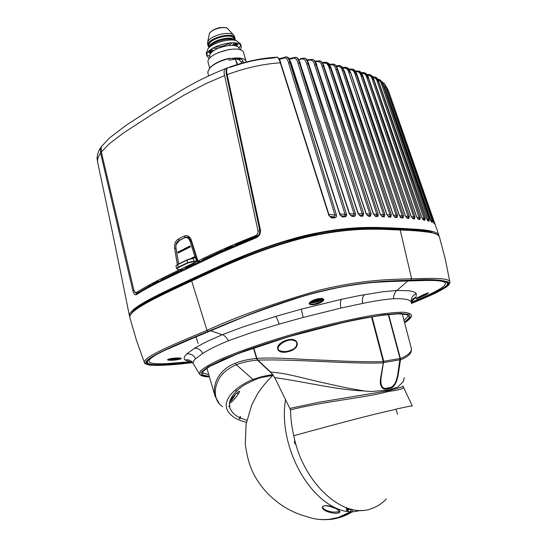 <?xml version="1.0" encoding="UTF-8"?>
<svg xmlns="http://www.w3.org/2000/svg" width="547" height="547" viewBox="0 0 547 547"><rect width="100%" height="100%" fill="white"/><g stroke="black" fill="none" stroke-linecap="round" stroke-linejoin="round"><path stroke-width="0.82" d="M227.306 68.088L225.426 68.642C223.949 69.818 223.682 72.129 224.626 75.568L205.939 83.602L184.093 95.082L152.435 114.166L123.779 132.771L109.195 143.882L101.339 152.025L133.926 290.361L135.492 292.727L138.555 292.433L150.596 285.302L153.461 284.269M234.499 245.835L236.037 244.495L257.418 235.819L255.244 235.791C257.309 234.807 258.218 233.145 257.979 230.8L224.626 75.568M255.244 235.791C233.897 244.283 214.793 252.687 197.932 261.001L197.85 261.411L200.428 261.418M177.331 264.584L174.63 248.461C174.172 244.065 175.409 240.912 178.356 239.005L184.175 236.065C187.361 234.861 189.741 236.215 191.313 240.133L197.932 261.001M191.313 240.133L190.965 240.577L188.086 237.063L185.31 237.309L179.006 240.53M179.977 269.726L178.308 270.403L178.131 269.343M178.308 270.403C161.091 278.45 147.061 285.842 136.217 292.583M101.339 152.025L101.195 146.869L101.831 146.008M259.948 231.244L226.116 72.703M257.418 235.819L258.95 234.677M226.745 249.241C224.557 249.726 224.065 249.589 225.282 248.837L230.253 246.622C232.229 245.918 233.179 245.856 233.097 246.444M154.281 283.852C152.64 284.071 152.23 283.961 153.051 283.524L156.804 281.582L160.004 280.939M160.839 280.522L161.57 279.613L177.604 271.736L181.577 270.403M201.713 260.816L203.252 259.476L221.467 250.984L225.487 249.808M180.011 269.951L182.842 269.794M135.998 292.693L138.555 292.433M199.867 261.685L196.544 261.678L179.621 269.733L178.014 269.315C176.407 268.967 176.578 268.358 178.52 267.483L187.99 262.922L193.973 261.657L194.076 261.22L196.612 261.247L195.347 257.247L194.588 257.91L186.896 260.194L177.775 264.611L178.24 267.189L176.483 268.468L178.014 269.315M183.375 269.534L179.621 269.733M186.958 267.818L185.392 267.579L193.262 263.811L196.161 263.435M177.83 264.338L175.99 265.733L177.83 264.338L186.937 259.928L187.71 262.622L178.24 267.189L178.52 267.483M190.267 246.205L190.349 246.943L190.267 246.205L177.953 251.969L178.185 252.953L178.11 252.215L184.141 249.213M190.349 246.943L184.216 249.986L190.383 246.704M184.264 249.733L178.226 252.707M184.66 237.658L187.389 237.398L184.66 237.658L178.794 240.844C176.572 242.273 175.628 244.653 175.977 247.982L178.664 263.934M188.988 237.562L187.382 237.398L190.431 240.871L189.987 240.995C188.811 238.034 187.019 237.008 184.612 237.911M191.06 258.382L194.889 256.543L189.987 240.995M192.872 258.006L194.329 257.74L193.59 258.088M194.329 257.74L194.964 257.193L194.889 256.543M192.859 258.006L186.951 259.921L192.859 258.006L194.076 261.22L187.71 262.622L187.99 262.922M196.544 261.247L196.441 261.678L193.973 261.657M187.929 265.739L196.441 261.678M177.898 264.31L176.237 265.432M184.626 237.699L178.794 240.844M179.293 240.591L176.093 244.714M177.707 252.605L178.274 252.55M190.431 240.871L191.074 240.912M237.507 64.464L236.639 63.192L235.429 59.165L229.125 60.204L228.708 58.7C220.318 60.779 214.089 63.835 210.021 67.869L207.764 71.937L208.523 75.842M241.548 63.254L241.22 62.091L239.244 59.767L234.875 58.707L234.287 58.761L234.431 59.274M241.22 62.091L242.95 61.018L243.429 62.727M239.36 49.62L239.06 48.56C237.706 40.574 206.992 49.093 209.898 56.649L210.198 57.729M239.422 59.828L240.824 58.693M245.842 60.655L243.647 52.881C242.061 43.295 204.681 53.661 208.195 62.714L209.686 68.156M246.423 61.934L246.362 61.702C244.769 58.221 239.415 57.182 230.301 58.577M234.287 58.761L240.933 58.714L242.95 61.018M209.098 68.97L210.356 67.377C214.431 63.349 220.653 60.334 229.015 58.338L233.911 58.584L234.116 59.308M229.015 58.338L228.708 58.7M235.511 59.438L237.658 64.416M234.902 39.849C236.68 30.229 202.493 39.733 208.975 47.056M214.533 47.151C220.147 47.117 225.364 45.668 230.191 42.796M234.137 39.022L234.533 38.044M235.032 39.938L234.554 36.512L233.631 35.097C229.255 30.413 208.988 36.034 207.628 42.31L207.552 44.006L208.906 47.199M208.359 45.326L209.207 45.948M228.195 29.244L227.846 28.868C224.687 25.483 210.356 29.463 209.364 33.989L209.248 34.523M234.191 39.343C234.02 31.541 205.446 39.48 209.33 46.256M236.796 46.29L238.02 43.637M236.468 40.663L234.225 39.671C227.784 37.613 213.973 41.442 209.487 46.529L208.051 48.56M208.257 51.91L210.677 53.551M239.012 48.416L240.625 45.305M240.564 50.016L241.309 46.577L240.55 43.883L236.352 40.628C229.036 38.29 213.255 42.666 208.161 48.451L206.212 53.408L206.951 56.102L209.371 58.686M206.889 54.686L209.87 56.519M241.309 46.577C239.723 37.141 203.505 47.186 206.951 56.102M137.119 293.684C150.678 285.493 167.833 276.625 188.585 267.073M188.893 266.922C208.038 257.363 230.403 247.422 256.01 237.104M359.222 71.219L355.229 70.932L359.222 71.219L362.374 75.917L409.293 216.092L408.076 216.386L361.15 76.197C360.377 72.929 358.552 71.39 355.666 71.575M349.068 69.223L353.171 69.428L356.364 74.173L403.488 215.614L402.25 215.908L355.126 74.454C354.312 71.083 352.432 69.544 349.485 69.845M400.178 217.063L402.448 217.391L402.25 215.908L399.392 215.675M400.315 217.221L402.51 217.426L403.071 217.993L401.327 217.87L399.255 215.313L350.552 72.56L397.498 215.176L393.238 215.238M403.488 215.614L403.071 217.993M400.336 217.241L401.327 217.87M394.353 216.81L396.425 216.968L396.254 215.477L348.918 72.744C348.077 69.284 346.135 67.746 343.099 68.122M394.202 216.831L396.472 217.002L397.04 217.583L395.228 217.467L393.108 214.875L344.166 70.878L340.877 66.037L339.974 65.743M397.498 215.176L397.04 217.583M394.401 216.831L396.137 217.521M394.025 216.612L394.524 216.851M322.381 62.625L327.038 62.563L330.402 67.541L378.141 214.007L376.849 214.335L329.109 67.855C328.159 64.054 326.046 62.515 322.785 63.24M291.866 58.755L292.18 57.914L295.811 57.326C297.267 57.695 298.464 59.493 299.394 62.734L346.408 213.939L345.02 214.369L298.026 63.185C296.864 58.775 294.812 57.305 291.866 58.755L289.561 59.192M330.641 217.214L334.525 217.029L329.725 216.27M280.748 63.267L329.356 215.853L332.002 218.048L328.932 215.6L280.276 62.809C279.257 59.281 278.074 57.408 276.72 57.196L274.341 57.866C256.03 59.534 249.5 60.949 230.383 67.199L227.825 67.746C226.465 68.908 226.253 71.192 227.183 74.604L260.44 229.925C260.803 233.637 259.326 236.277 256.01 237.836L219.839 253.104L159.731 281.76C149.413 286.908 141.68 291.195 136.538 294.614C135.013 295.359 133.817 294.183 132.948 291.1L100.593 153.044C98.145 156.456 97.161 159.58 97.646 162.418L97.687 162.609M329.178 214.821L330.333 214.458L334.976 215.162L288.59 62.987C287.407 58.481 285.548 57.004 283.011 58.55L279.326 59.192M335.079 217.679L334.525 217.029L334.976 215.162L336.357 214.691C336.788 216.297 336.364 217.289 335.079 217.679L332.002 218.048M285.158 56.991L286.45 56.956C287.954 57.442 289.117 59.288 289.951 62.481L336.357 214.691M331.379 217.405L328.932 215.6M279.004 58.693L283.196 57.804M339.892 214.759L290.512 62.481L288.59 62.987M290.813 62.987L290.512 62.481C289.541 59.11 288.303 57.271 286.806 56.963L285.917 56.915M341.485 216.284L344.699 216.14L345.02 214.369L339.81 213.795M341.451 216.27L344.719 216.14L340.692 215.675M286.806 56.963L288.775 58.085L290.956 62.666L340.049 214.54L342.504 216.981L339.639 214.465M344.719 216.14L345.307 216.783L342.504 216.981M288.16 58.221L289.418 59.568M289.226 58.652L291.948 58.05M349.444 214.198L299.913 62.768L298.026 63.185M350.572 215.415L353.888 215.696L351.099 215.757L349.649 213.945L299.913 62.768C299.216 59.938 297.971 58.132 296.2 57.353L295.264 57.237M346.586 215.128C345.492 215.135 345.492 215.183 346.579 215.279M349.547 213.631L354.094 214.007L306.689 63.883C305.547 59.568 303.366 58.085 300.153 59.445L298.97 59.712M350.559 215.395L353.943 215.703L354.094 214.007L355.468 213.617L355.571 215.463L354.545 216.332L352.008 216.427L349.321 213.87M300.153 59.445L300.474 58.618L304.488 58.187C305.951 58.57 307.14 60.334 308.057 63.479L355.468 213.617M352.008 216.427L351.406 215.792L353.943 215.703L354.545 216.332M297.821 58.953L299.893 62.768M358.169 213.898L308.535 63.541C307.558 60.409 306.341 58.645 304.891 58.242L303.941 58.071M308.693 64.006L358.326 213.686L359.741 215.552L362.196 215.552L359.4 215.34M358.306 213.631L362.305 213.925L314.669 64.97C313.54 60.744 311.277 59.254 307.893 60.512L307.564 60.608M360.582 216.202L359.981 215.58L362.278 215.566L362.305 213.925L363.659 213.556L362.887 216.181L360.582 216.202L358.066 213.61M307.893 60.512L308.207 59.698L312.522 59.432C313.916 59.808 315.079 61.531 316.016 64.608L363.659 213.556M359.379 215.327L362.285 215.545L362.887 216.181M306.785 60.3L308.385 63.52M307.175 59.992L308.084 59.767M366.093 213.87L316.46 64.683C315.763 62.03 314.58 60.307 312.918 59.507L311.981 59.288M316.604 65.1L366.216 213.686L367.591 215.586L369.786 215.641L367.365 215.45M366.251 213.781L369.82 214.055L322.08 66.331C321.027 62.296 318.819 60.785 315.448 61.797M367.345 215.436L369.895 215.662L369.82 214.055L371.146 213.713L370.49 216.27L368.384 216.222L365.998 213.61M315.216 61.421L319.995 60.936C321.424 61.483 322.559 63.172 323.407 65.996L371.146 213.713M368.384 216.222L367.789 215.614L369.895 215.662L370.49 216.27M315.099 62.16L316.214 64.642M373.382 214.034L323.831 66.084C323.168 63.568 322.019 61.879 320.392 61.025L319.462 60.765M323.961 66.467L373.492 213.87L374.996 215.826L376.856 215.887L376.849 214.335L373.56 214.068M376.979 215.908L377.56 216.509L375.584 216.427L374.996 215.826L376.979 215.908L374.674 215.709M375.584 216.427L373.3 213.802M322.826 64.355L323.509 66.016M380.24 214.328L330.819 67.637L329.109 67.855M330.949 67.999L330.819 67.637C330.162 65.182 329.034 63.527 327.434 62.659L326.511 62.385M327.441 62.659L328.665 63.445L331.017 67.766L380.336 214.171L381.649 216.113L383.597 216.209L381.532 216.038M377.177 215.723L378.319 215.819M378.237 214.335L377.074 214.233M380.432 214.424L383.577 214.684L335.913 69.442C334.969 65.729 332.918 64.184 329.752 64.806M383.693 216.209L383.577 214.684L384.842 214.376L384.302 216.831L382.387 216.735L380.158 214.103M329.335 64.19L333.841 64.225C335.393 65.031 336.508 66.672 337.184 69.141L384.842 214.376M382.387 216.735L381.813 216.133L383.727 216.236L384.302 216.831M330.067 66.543L330.456 67.554M386.825 214.677L337.595 69.237L335.913 69.442M337.711 69.585L337.595 69.237C336.726 66.543 335.612 64.902 334.244 64.327L333.328 64.047M388.199 216.462L390.182 216.571L390.038 215.067L342.518 71.069C341.636 67.5 339.639 65.961 336.514 66.44M387.023 214.821L391.29 214.766L390.79 217.186L388.931 217.084L386.75 214.465M336.104 65.831L340.473 65.927C341.998 66.741 343.099 68.354 343.769 70.775L391.29 214.766M390.086 216.578L390.79 217.186M388.22 216.468L388.931 217.084M334.258 64.334C334.292 63.65 337.102 66.625 337.772 69.366L386.914 214.533L388.356 216.496L390.182 216.571M337.027 68.683L337.198 69.141M342.682 67.513L346.921 67.664L350.162 72.457L348.918 72.744M350.661 72.874L347.311 67.773L346.429 67.479M405.279 215.949L356.74 74.276L355.126 74.454M356.842 74.577L353.54 69.537L352.678 69.237M408.418 217.897L406.558 217.713L408.212 217.85L408.076 216.386L405.484 216.168M406.558 217.72L405.218 215.764M406.612 217.747L408.37 217.884L408.917 218.444L407.241 218.315M353.54 69.537C353.444 68.881 356.159 71.575 356.89 74.392L405.354 215.826L406.694 217.747M411.064 216.421L362.729 76.026L361.15 76.197M362.832 76.313L359.564 71.322L358.716 71.014M359.564 71.322C360.145 70.741 363.14 75.664 362.873 76.136L411.125 216.304L412.459 218.253L413.976 218.349L413.73 216.913L411.282 216.715M408.089 216.407L409.416 216.516M361.218 72.703L365.088 73.059L368.172 77.708L414.927 216.633L413.73 216.913L366.969 77.968C366.237 74.809 364.466 73.264 361.649 73.332M413.888 218.356L414.599 218.944L412.992 218.793L411.002 216.25M414.927 216.633L414.599 218.944M413.976 218.349L412.452 218.232L412.992 218.793M416.623 216.961L368.507 77.818L365.403 73.161L364.576 72.84M418.893 218.916L419.993 219.532L418.489 219.354L416.561 216.797M368.603 78.084L416.677 216.851L417.853 218.773L419.276 218.944M419.296 218.95L419.064 217.542L416.882 217.371M370.702 75.076C370.36 74.631 369.122 74.44 366.996 74.515L370.702 75.076L373.628 79.63L420.226 217.275L419.064 217.542L372.445 79.862C371.782 76.895 370.121 75.336 367.454 75.192M420.226 217.275L419.993 219.532M419.091 218.923L417.97 218.807L418.489 219.354M421.778 217.617L373.929 79.746C372.979 77.113 371.994 75.595 370.975 75.178L370.203 74.83M424.007 219.682L424.889 220.277L423.549 220.044L421.73 217.474M374.011 79.978L421.819 217.521L422.968 219.484L424.164 219.696M424.205 219.703L423.863 218.328L422.093 218.191M372.493 76.573L375.878 77.38L378.538 81.756L424.992 218.089L423.863 218.328L377.389 81.961C376.808 79.294 375.331 77.729 372.951 77.277M424.992 218.089L424.889 220.277M424.096 219.682L423.07 219.518L423.549 220.044M426.345 218.444L378.804 81.886L376.124 77.503L375.413 77.106M428.328 220.653L429.101 221.234L427.98 220.94L426.304 218.335M427.481 220.407L428.704 220.756L427.945 219.32L426.708 219.203M377.498 78.932L380.48 80.122L382.722 84.163L429.033 219.101L427.945 219.32L381.608 84.32C381.122 82.077 379.912 80.559 377.984 79.753M429.033 219.101L429.101 221.234M378.873 82.077L426.366 218.376L427.98 220.94M430.106 219.484L382.941 84.306L381.608 84.32M382.989 84.45L380.069 79.794M384.411 83.568L381.902 81.811L384.411 83.575L385.997 86.884L432.137 220.379L430.551 220.496M431.46 221.843L384.938 86.994L382.449 82.925M431.323 221.692L432.417 222.444L431.576 222.068L430.079 219.402M432.137 220.379L432.417 222.444M431.2 221.603L431.576 222.068M230.478 247.586L230.355 247.114M385.683 85.763L388.138 89.975L434.099 222.075L433.388 222.137M433.887 223.176L386.148 87.055L384.11 83.212M432.882 220.851L386.175 87.089L384.938 86.994M385.676 85.742L388.445 90.74L388.138 89.975L387.18 90.009M432.109 232.318C428.369 231.251 423.528 230.513 417.607 230.109M167.02 291.168C147.813 299.995 135.971 307.393 131.499 313.363M219.969 266.505L249.377 253.958M283.284 241.972L319.393 232.913M351.714 228.68C360.952 228.099 369.191 227.921 376.425 228.147M388.445 90.74L438.892 235.224C436.41 229.624 417.361 229.364 399.672 228.284C377.314 227.477 351.495 224.851 304.665 235.62C257.199 247.6 221.241 265.329 191.19 279.148C162.11 292.877 129.003 307.571 129.4 315.728L129.789 316.706M438.892 235.224L439.07 236.208M434.099 222.075L434.639 224.044M409.293 216.092L408.917 218.444M101.482 152.634L100.593 153.044L100.436 147.984L101.14 146.986L100.436 147.984M346.408 213.939C346.846 215.525 346.477 216.468 345.307 216.783M378.141 214.007L377.56 216.509M276.72 57.196L276.72 57.196C277.055 56.498 279.838 58.796 280.837 62.994L280.276 62.809C263.121 63.931 245.425 67.862 227.183 74.604L226.561 75.124C225.576 71.048 226 68.587 227.825 67.746L227.825 67.746M260.44 229.925L260.064 230.403M256.01 237.836L256.167 237.042M136.538 294.614L136.969 293.725M134.87 292.344L136.757 293.869M132.948 291.1L134.022 290.724M230.444 246.54L230.554 247.032L225.576 249.247L225.473 248.755M131.683 313.13C136.511 304.802 164.572 292.31 192.503 279.12C223.962 264.659 258.608 247.702 304.125 236.256C349.43 225.706 374.688 228.072 398.168 228.933C415.638 229.255 428.034 230.841 435.364 233.685M315.551 301.021L313.554 301.93L314.416 302.17L319.243 300.597L315.551 301.021M314.258 301.609L314.416 302.17M317.021 300.672L317.253 301.5M176.825 358.005L172.291 359.092L172.073 359.536L176.619 358.449L176.845 358.005M174.062 358.524L174.233 359.215M176.517 358.046L176.619 358.449M420.007 296.33L423.672 295.401L424.499 294.819L422.311 295.189M421.081 295.783L421.204 296.187M423.528 294.936L423.672 295.401M324.665 519.65C334.231 519.787 343.318 517.23 351.94 511.978L361.608 510.358M352.918 509.606L351.94 511.978L350.702 511.958C340.514 518.146 329.868 520.607 318.764 519.349M351.413 509.278L350.702 511.958M347.126 508.252L348.282 508.43M348.521 509.325L347.379 509.182M229.966 405.491L228.68 406.585L229.966 405.491M254.389 380.001L244.81 384.685C236.372 390.12 231.326 395.864 229.678 401.915L230.602 400.199C235.593 392.876 242.369 388.11 238.389 393.826C235.292 398.77 229.309 404.78 229.487 402.982L229.425 405.539M235.422 394.312C233.145 398.742 231.292 401.204 229.856 401.696M229.836 401.724L230.684 400.124M257.753 378.551L256.714 379.146L256.864 378.25L273.37 375.31M256.543 379.208L254.916 379.803L253.008 379.502C258.642 377.293 265.268 375.666 272.891 374.62M272.714 374.387L257.541 360.145L256.55 358.504L253.446 347.954M219.47 403.946L215.121 396.322C212.181 386.592 217.056 370.353 235.374 363.208C241.364 360.801 248.42 359.229 256.55 358.504M257.541 360.145C249.391 360.808 242.314 362.34 236.318 364.746L253.008 379.502C247.517 381.225 233.781 388.958 228.885 397.177C224.42 404.336 225.555 410.619 232.29 416.021C235.784 419.214 243.771 421.976 246.451 422.154M222.451 406.66C216.585 402.654 214.362 396.158 215.805 387.187C216.927 382.668 218.718 378.818 221.186 375.639C224.68 370.791 231.866 366.558 236.318 364.746L235.374 363.208M229.521 406.243C230.492 410.913 233.829 414.729 239.545 417.676C240.215 416.212 240.55 416.158 240.536 417.511L240.4 418.093L246.834 420.246M237.193 390.305L235.75 390.961L237.234 390.442M240.4 418.093C239.613 419.064 239.285 419.057 239.408 418.093L239.545 417.676M381.109 386.011L381.245 386.305C382.332 388.343 383.844 389.19 385.792 388.855L390.25 387.939C393.819 386.777 396.336 382.449 397.799 374.955L397.662 375.003M388.63 314.491L400.418 358.6L400.055 358.682L388.261 314.525L400.007 358.504L397.648 375.105C396.233 382.326 393.895 386.421 390.64 387.406L386.189 388.315C382.168 388.842 380.438 385.498 380.999 378.285L380.596 378.257M253.767 347.844L256.892 358.476L257.89 360.111C295.865 358.955 350.593 364.206 383.317 362.887L380.575 378.353C380.049 381.813 380.302 384.52 381.321 386.469C382.503 388.65 384.083 389.546 386.059 389.17L390.531 388.247C394.182 387.057 396.732 382.64 398.168 374.989L400.493 359.851L400.055 358.682M400.124 359.81L397.799 374.955L398.168 374.989M256.892 358.476C272.864 356.986 301.158 359.536 324.809 360.261C350.689 361.581 370.175 362.025 383.262 361.594L371.529 316.884M288.365 351.017L288.666 350.942C283.353 352.541 277.596 350.504 278.129 348.938C277.78 347.058 279.455 344.883 283.161 342.429L286.512 340.918C290.259 339.379 293.616 339.735 296.597 341.971C297.349 345.738 295.619 348.398 291.421 349.964L288.331 351.024M286.211 340.289C298.853 335.954 302.033 348.145 288.72 351.53C275.592 355.167 273.138 344.672 286.211 340.289L286.512 340.918M383.317 362.887L383.262 361.594M403.392 387.392L403.495 387.591C403.665 388.773 398.674 390.059 388.527 391.447C367.461 397.457 320.884 401.847 290.553 409.915L274.724 377.642L270.765 372.199L257.89 360.111M403.064 385.936C403.987 387.009 393.006 389.423 388.267 390.763L318.621 402.318L290.163 408.349M386.326 498.994C382.079 503.452 377.204 506.631 371.707 508.539C343.824 519.951 303.106 483.603 293.766 435.713C380.206 411.912 387.973 411.385 395.966 409.211C399.474 408.397 410.489 405.765 412.281 406.018L403.077 386.223M293.766 435.713C291.708 426.769 290.635 418.168 290.553 409.915M390.237 387.679L391.72 387.331M388.076 388.377L388.11 390.141L397.895 387.009L403.112 381.806L403.953 379.509M403.112 381.806L404.295 377.649M388.527 391.447L388.11 390.141L370.852 391.515L364.193 390.961L347.208 387.994L320.296 382.1C302.3 377.902 282.717 372.404 270.765 372.199M364.193 390.961C337.13 390.018 302.286 381.259 274.724 377.642M402.277 313.882L411.2 347.913C412.356 351.42 408.759 354.976 400.418 358.6L400.493 359.851C407.775 356.911 411.392 353.677 411.344 350.162L411.303 348.364M350.866 509.141L351.003 509.619L348.487 509.175L348.268 508.402M348.487 509.175L347.947 511.479L350.381 511.883L351.003 509.619M350.381 511.883L338.087 517.53L328.795 519.37C320.152 519.835 315.236 519.547 305.623 516.279C283.182 510.221 260.933 492.307 251.162 468.437C248.625 462.222 246.663 454.065 245.268 443.979L246.109 424.062L251.695 405.033L257.548 393.792C262.109 386.941 267.223 380.801 272.878 375.372M272.495 375.727L272.816 375.386M339.263 511.336L338.128 511.828C334.142 512.416 330.347 511.971 326.716 510.508C320.426 507.507 322.648 506.187 325.157 505.695L330.648 506.378M336.309 508.614C326.415 503.035 316.706 506.207 326.265 511.185C331.427 513.161 335.557 513.749 338.641 512.949C340.802 512.026 340.022 510.583 336.309 508.614L335.824 508.368M339.249 511.349L338.101 511.835C340.494 512.067 339.803 511.007 336.043 508.635M347.947 511.479L347.16 511.602C309.349 505.243 277.589 445.135 285.582 399.324M295.934 444.328L294.676 443.316L294.327 442.024L294.908 440.567M348.008 511.445L347.051 508.006M372.063 316.795L383.741 361.287L380.678 378.23C379.898 384.958 381.697 388.377 386.079 388.479L390.517 387.57L388.78 388.233M371.748 316.85L383.426 361.369M394.544 384.069L391.973 386.948L390.517 387.57M383.481 362.531L380.999 378.285M400.007 358.504L383.741 361.287L383.803 362.579L400.083 359.769M130.795 314.395L133.071 311.653C142.473 302.983 167.867 291.708 191.942 280.344C221.781 266.649 257.828 248.974 304.754 237.104C351.461 226.328 377.095 228.899 399.522 229.658C412.171 230.055 422.79 230.984 431.371 232.441L436.308 234.143M439.453 237.029C438.735 235.107 436.274 233.692 432.062 232.79C423.364 231.326 412.739 230.396 400.192 230.013C378.08 229.261 351.851 226.718 305.192 237.507C257.958 249.398 221.426 267.305 191.662 280.946C168.011 292.098 141.892 303.708 132.654 312.31C130.466 314.368 129.53 316.132 129.851 317.602L136.442 340.248L144.429 362.593C142.241 357.082 176.64 343.126 207.012 330.354C237.213 316.44 274.676 303.045 319.4 290.163C363.782 279.373 389.758 279.524 411.645 278.758C429.634 278.409 449.408 277.404 449.86 281.999L445.313 259.299L439.453 237.029M411.59 303.332C433.573 294.669 452.581 285.643 448.54 282.204C442.208 279.722 429.682 279.045 410.947 280.18C389.149 281.014 364.042 280.775 319.257 291.633C294.498 297.992 268.68 306.963 249.555 314.477L208.147 331.352C180.961 342.805 150.945 354.846 146.001 361.663C143.293 367.844 171.211 364.999 192.551 362.545M192.435 362.394C170.794 364.89 143.492 367.55 146.863 361.355C152.148 354.538 181.939 342.613 208.817 331.297C238.813 318.942 274.628 303.346 319.489 291.729C363.543 281.09 388.514 281.322 410.154 280.488C426.626 280.119 443.925 279.257 447.761 282.43C451.843 285.766 433.456 294.56 411.659 303.168M411.597 303.763L411.255 301.889C409.751 299.496 403.905 298.436 393.731 298.71C385.895 299.216 375.522 300.782 362.613 303.414L340.904 308.077L303.182 317.438L279.1 324.132L251.818 332.446L228.208 340.843C217.391 345.294 208.886 349.499 202.698 353.465L195.546 358.805C193.105 361.232 192.476 363.051 193.652 364.261L199.334 373.765M192.072 361.964L189.994 361.738L185.023 359.953C183.512 358.641 184.093 356.637 186.766 353.936L194.582 348.172L206.383 341.786L222.212 334.75L242.998 326.928L275.64 316.426L301.294 309.164L341.581 299.271L360.117 295.448L382.449 291.797L396.985 290.464L408.486 290.737C409.847 290.737 415.864 292.372 415.371 292.768L416.246 293.602L416.062 297.178L411.31 301.712M321.814 301.889C315.448 306.088 304.7 305.431 311.168 301.356C317.698 297.247 328.357 297.712 321.814 301.889M411.494 302.211C436.417 292.125 447.603 285.582 445.053 282.58C440.704 279.319 422.893 280.693 407.727 280.967C396.09 281.425 387.85 281.349 370.887 282.655M240.543 318.299L175.286 345.547M321.192 301.349C323.845 299.339 322.621 299.674 323.01 298.888L323.01 298.888C322.347 299.175 324.768 297.124 314.696 299.715C307.27 303.243 310.785 302.3 309.636 303.093C309.417 303.496 312.221 306.053 321.192 301.349M178.78 357.991C185.741 358.237 176.961 360.377 170.199 360.261C163.191 360.213 171.888 357.752 178.78 357.991M159.621 352.87C148.244 358.907 145.974 362.401 152.811 363.345C155.888 363.803 160.456 363.905 166.507 363.666L190.076 361.731M168.264 359.256L169.467 359.482M174.555 359.42L180.777 358.203M424.616 295.359L417.368 298.58C410.264 300.556 435.562 288.816 426.339 294.443M417.552 297.91L420.581 296.618M426.455 293.568L426.892 293.281M411.624 302.792C426.099 297.124 436.889 292.036 443.986 287.544C449.237 284.337 448.547 282.04 441.921 280.659L434.626 280.126M208.933 331.284L164.387 350.518L156.333 354.613L149.071 359.215C145.249 362.729 147.382 364.548 155.464 364.664C164.927 365.02 181.884 363.215 192.175 362.08M184.175 236.065L185.31 237.309M178.356 239.005L179.505 240.236M174.63 248.461L175.915 248.194M257.979 230.8L259.88 230.841M179.71 269.739L188.024 265.739M178.185 252.953L184.216 249.986M183.97 248.953L190.11 245.952M218.116 52.594L229.925 49.312M236.222 58.433L235.559 58.871M235.066 39.945L235.073 38.352C233.76 30.769 205.323 38.659 208.058 45.845L208.886 47.227M211.019 49.326L213.904 50.515M232.461 45.36L234.321 42.851M210.096 50.057L212.899 51.261M233.706 45.476L235.483 42.994M234.355 39.528C229.61 35.562 211.299 40.656 209.275 46.502M234.205 45.545L235.86 43.063M234.848 39.869C230.26 35.507 210.711 40.943 209.029 47.042M209.816 50.297L212.516 51.575M211.689 52.334L209.453 50.625M236.331 43.151L235.299 45.777M236.085 46.01L236.981 43.309M208.981 51.097L211.135 52.943M283.558 57.579L283.011 58.55M304.891 58.242L306.532 59.226L308.823 63.698L306.689 63.883M312.918 59.507L314.313 60.348C315.92 62.611 316.713 64.108 316.706 64.826L314.669 64.97M320.392 61.025C321.677 61.38 322.894 63.11 324.043 66.228L322.08 66.331M344.282 71.206L343.769 70.775L342.518 71.069M365.403 73.161C366.75 73.852 367.83 75.438 368.637 77.92L366.969 77.968M370.982 75.185C372.09 75.759 373.109 77.312 374.039 79.835L372.445 79.862M376.124 77.503C376.965 77.838 377.881 79.322 378.88 81.968L377.389 81.961M386.182 87.137L384.582 83.766M310.949 302.45C310.997 301.992 312.262 301.335 314.737 300.501C318.641 299.332 320.952 298.977 321.677 299.435C322.949 299.53 321.274 300.406 316.645 302.047C311.934 303.079 310.033 303.216 310.949 302.45L310.744 301.718M314.922 300.843C309.78 303.12 310.764 303.394 317.869 301.677C323.038 299.4 322.053 299.12 314.922 300.843M169.331 358.935L169.529 359.735L172.196 358.394M174.144 358.169C170.609 359.194 169.331 359.837 170.329 360.104L178.616 357.991M425.21 293.91L426.578 293.965L425.771 294.847L418.845 296.959C423.173 296.05 425.662 295.141 426.318 294.238L423.795 294.512M238.389 393.826L236.386 393.375M256.864 378.25L259.846 378.141M288.666 350.942L288.72 351.53M395.966 409.211L397.594 414.305M326.716 510.508L326.265 511.185M347.16 511.602L346.066 507.65M384.862 388.938L386.079 388.479M399.522 229.658L400.192 230.013L411.638 278.758L410.947 280.18M191.942 280.344L191.662 280.946L207.012 330.354L208.147 331.352M195.976 336.815L198.055 343.434M209.419 376.849C204.537 376.842 201.33 376.062 199.792 374.517L200.065 371.427C202.78 368.651 208.291 365.205 216.598 361.088C235.395 352.405 267.36 341.28 302.108 331.544C328.802 324.296 352.528 318.86 373.293 315.236C385.676 313.328 395.515 312.323 402.818 312.221C408.506 312.624 411.44 313.807 411.624 315.776C411.077 317.882 408.732 320.186 404.589 322.689M404.582 322.675L410.448 317.677L409.197 314.457L400.315 313.397L383.898 314.757L360.822 318.6C342.607 322.347 323.072 327.024 302.231 332.631C281.479 338.566 262.334 344.624 244.796 350.805L223.046 359.4L208.284 366.688L201.228 372.172L201.816 375.577L209.412 376.835M209.296 376.452L202.65 374.996L202.773 371.481L210.233 366.005L225.022 358.832L246.41 350.449C263.524 344.446 282.149 338.566 302.279 332.808L331.947 325.123C351.024 320.727 367.68 317.445 381.915 315.291L398.291 313.814L407.515 314.669L409.429 317.609L404.479 322.286M404.014 320.501L408.055 316.145L407.871 314.805M202.54 371.782L203.046 372.999L208.776 374.674M275.64 316.426C276.693 317.445 277.849 320.009 279.1 324.132M301.294 309.164L303.182 317.438M341.581 299.271C340.261 300.843 340.036 303.776 340.904 308.077M364.528 294.635C362.572 296.426 361.936 299.353 362.613 303.414M408.192 280.597L396.985 290.464C395.625 290.095 392.63 297.739 393.731 298.71M416.246 293.602C412.67 295.243 411.009 298.006 411.255 301.889M416.062 297.178C413.689 297.999 412.089 299.565 411.262 301.862M189.994 361.738L191.765 361.642M185.023 359.953C188.544 359.311 191.259 360.466 193.166 363.434M186.766 353.936C190.766 353.547 193.693 355.167 195.546 358.805M194.582 348.172C198.24 348.145 200.947 349.909 202.698 353.465M210.486 330.641L222.212 334.75C222.93 333.834 228.482 339.489 228.208 340.843M208.817 331.297L209.166 331.154M410.154 280.488L373.813 282.382C364.165 283.312 353.075 284.891 340.555 287.1C325.991 290.163 313.595 293.171 303.353 296.139C265.651 308.207 234.232 319.899 209.098 331.215M225.426 68.642C209.262 75.212 194.841 82.296 182.178 89.906L152.852 107.875L125.824 125.482L109.277 138.131L101.195 146.869M190.965 240.577L197.542 261.329M193.652 258.081L194.677 257.589M175.99 265.733L176.483 268.468M178.848 240.591C176.524 242.075 175.539 244.557 175.895 248.044L178.575 263.982M210.356 67.377L210.021 67.869M233.631 35.097L227.846 28.868C227.272 29.155 228.441 26.7 219.121 27.747C208.674 30.755 209.269 34.728 209.364 33.996L207.628 42.31M212.756 48.157L217.303 48.587M228.557 45.456L232.229 42.741M234.971 39.91C230.506 35.145 210.322 40.752 208.947 47.145M209.487 46.529L208.161 48.451M234.225 39.671L236.352 40.628M402.448 217.391L400.766 217.296M395.57 216.94L394.319 216.797M278.997 58.679L283.025 57.832M283.298 57.702L286.45 56.956M292.18 57.914L295.811 57.326M345.287 215.108L346.586 215.115M300.269 62.939L298.019 58.413L296.2 57.353M300.474 58.618L304.488 58.187M312.522 59.432L307.161 59.972M315.475 61.066L319.995 60.936M322.415 62.604C324.713 62.139 326.251 62.126 327.038 62.563M329.328 64.177L333.841 64.225M336.09 65.811C338.778 65.455 340.241 65.49 340.473 65.927M340.877 66.037L341.998 66.761L344.337 71.001L393.266 214.937M342.668 67.486C345.02 67.165 346.436 67.226 346.921 67.664M347.311 67.773L348.377 68.471L350.709 72.676L399.399 215.368M349.054 69.202C351.447 68.915 352.822 68.99 353.171 69.428L353.608 69.558M361.205 72.683C363.365 72.484 364.658 72.614 365.088 73.059M372.48 76.553L375.878 77.38M377.485 78.918L380.48 80.122M431.692 221.87L432.151 222.061M380.685 80.272L382.989 84.368L430.12 219.436L431.262 221.651M433.99 223.285L434.55 223.86M237.63 244.495L237.487 243.873M230.437 247.606L230.328 247.128M223.579 250.67L223.484 250.259M217.009 253.671L216.879 253.104M210.663 256.618L210.533 256.058M204.475 259.517L204.352 258.957M192.291 265.274L192.093 264.372M191.525 261.774L191.436 261.377M144.422 288.775L144.49 289.131M149.454 285.917L149.543 286.341M154.938 282.546L155.122 283.414M160.968 279.975L161.057 280.413M167.122 276.857L167.232 277.37M173.413 273.773L173.529 274.3M185.925 267.326L186.042 267.852M129.4 315.728C118.836 262.786 108.251 211.682 97.646 162.418L97.14 158.979C96.757 158.815 97.455 151.683 100.641 147.676M226.369 68.286C243.504 61.838 260.31 58.139 276.789 57.189M226.561 75.124L259.839 230.294C259.866 233.877 258.601 236.133 256.037 237.07L228.338 248.529L188.64 267.011C167.703 276.645 150.391 285.609 136.723 293.889L136.244 293.869M321.39 298.409L321.677 299.435M169.529 359.735L170.179 360.104C169.085 360.719 178.26 358.675 178.63 357.998M426.421 293.445L426.578 293.965M229.542 402.907L229.405 402.373M230.779 399.966C233.213 396.527 235.6 393.881 237.952 392.021M215.067 396.131L206.855 368.117M325.164 505.695L328.72 506.016L335.961 508.594M391.973 386.948L391.426 387.16M391.016 387.31L390.155 387.638M432.062 232.79L431.371 232.441M132.654 312.31L133.071 311.653M192.578 362.579C175.505 364.856 161.187 365.724 149.625 365.17C141.365 362.77 145.769 362.811 144.429 362.593L144.429 362.593M411.659 303.332L435.59 293.076L446.27 287.1L448.513 285.199C449.839 283.237 450.284 282.17 449.86 282.006M408.055 315.414L408.055 316.145C408.294 315.927 408.588 314.634 402.954 313.923C394.989 313.431 380.774 315.099 360.302 318.928L344.289 322.272L288.351 336.795L238.26 353.485L209.193 366.634C204.065 370.408 201.918 372.411 202.759 372.644L202.698 372.425M168.086 359.263L168.674 359.119C170.39 358.531 173.72 358.155 178.664 357.998L180.825 358.169M409.99 280.543L432.151 280.16L441.921 280.659"/></g></svg>

